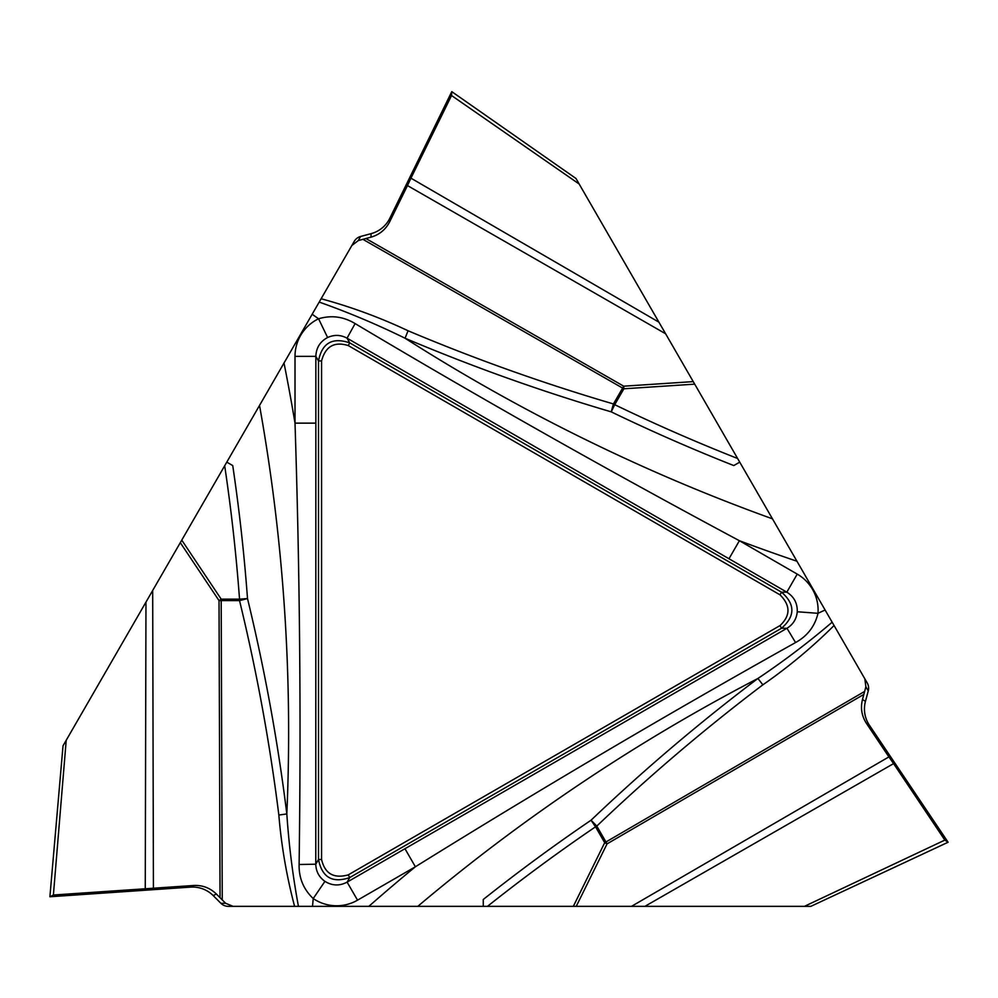 <?xml version="1.0" encoding="UTF-8"?>
<svg xmlns="http://www.w3.org/2000/svg" width="998" height="998" viewBox="0 0 998 998"><rect width="100%" height="100%" fill="white"/><g stroke="black" fill="none" stroke-linecap="round" stroke-linejoin="round"><path stroke-width="1.5" d="M190.493 887.122L193.774 885.476L53.393 895.019L49.9 896.765L190.493 887.122A29.291 29.204 153.5 0 1 213.21 895.593L220.895 903.29L225.66 903.29L216.366 894.021L213.21 895.593M145.259 888.869L145.97 602.106L181.761 540.13L221.194 599.149L239.532 599.149A1808.127 1808.127 0 0 0 224.687 465.767L226.783 462.136L232.734 465.567A1816.123 1816.123 0 0 1 247.504 598.551C264.719 669.621 277.818 741.414 286.825 813.919C288.896 844.994 292.776 875.807 298.439 906.359L294.597 906.359C286.663 876.381 281.411 845.93 278.841 815.029A20.858 1.447 172.9 0 0 286.825 813.919A1852.288 1852.288 0 0 0 259.53 405.425L284.006 363.035A1884.236 1884.236 0 0 1 295.009 423.14L295.009 356.348A41.816 41.716 60 0 1 318.574 318.774C331.373 314.981 343.549 316.578 355.113 323.589C481.523 398.926 609.616 471.306 739.393 540.716L797.24 574.112A41.816 41.716 180 0 1 817.998 613.308C814.892 626.282 807.407 636.038 795.556 642.55C667.101 714.356 540.38 789.094 415.38 866.775L357.534 900.171A41.816 41.716 -60 0 1 313.222 898.549C303.529 889.368 298.826 878.015 299.113 864.505C301.159 717.35 299.787 570.232 295.009 423.14L315.855 423.14L315.78 864.206L299.113 864.505M225.66 903.29L233.108 906.359L294.597 906.359M233.108 906.359L228.33 906.359A10.479 10.429 180 0 1 220.895 903.29M644.883 906.359L631.472 906.359L888.906 756.896L893.584 763.607L644.883 906.359L810.8 906.359L948.1 842.237L869.458 725.309A29.291 29.204 33.5 0 1 865.441 701.394L868.26 690.89L865.877 686.774L862.497 699.448L865.441 701.394M631.472 906.359L573.326 906.359L604.701 842.699L595.532 826.818A1808.127 1808.127 0 0 0 487.461 906.359L573.326 906.359M487.461 906.359L483.257 906.359L483.257 899.497A1816.123 1816.123 0 0 1 591.041 820.219C643.984 769.782 699.598 722.527 757.906 678.478C783.779 661.138 808.517 642.388 832.145 622.203L834.066 625.521C812.06 647.39 788.32 667.151 762.846 684.84A20.858 1.447 52.9 0 0 757.906 678.478A1852.288 1852.288 0 0 0 417.775 906.359L483.257 906.359M417.775 906.359L368.836 906.359A1884.236 1884.236 0 0 1 415.38 866.775L404.963 848.724L786.973 628.266L795.556 642.55M321.568 859.49C324.861 873.674 333.744 878.814 348.227 874.884L779.987 625.596C790.628 615.666 790.628 605.399 779.987 594.82L348.227 345.545C334.293 341.291 325.41 346.431 321.568 360.939L321.568 859.49L318.499 859.49L318.499 360.939C321.98 343.013 332.409 336.987 349.762 342.888L781.521 592.163C795.306 604.139 795.306 616.178 781.521 628.266L349.762 877.541C332.496 883.48 322.08 877.467 318.499 859.49L315.78 864.206C315.992 871.441 319.036 877.167 324.936 881.359L313.222 898.549A1884.236 1884.236 0 0 1 312.511 906.359L368.836 906.359M312.511 906.359L298.439 906.359M360.627 236.464L358.257 240.58L351.857 245.496L354.253 241.366A10.479 10.429 -60 0 1 360.627 236.464L371.144 233.644A29.291 29.204 -86.5 0 0 389.844 218.213L451.782 91.641L451.545 95.534L410.939 178.168L658.917 322.167L575.971 178.48L451.782 91.641M865.877 686.774L864.817 678.777L867.2 682.906A10.479 10.429 60 0 1 868.26 690.89M779.987 625.596L781.521 628.266L786.973 628.266C793.136 624.461 796.566 618.96 797.252 611.762L817.998 613.308A1884.236 1884.236 0 0 1 825.109 610.015L832.145 622.203M145.97 602.106L63.024 745.793L49.9 896.765M224.687 465.767L181.761 540.13M226.783 462.136L259.53 405.425M797.252 611.762C797.527 603.254 794.046 596.729 786.823 592.163L347.042 338.172C340.667 334.729 334.18 334.517 327.606 337.524L318.574 318.774A1884.236 1884.236 0 0 1 312.162 314.258L284.006 363.035M312.162 314.258L321.119 298.751C351.059 306.873 380.051 317.551 408.095 330.775A20.858 1.447 -67.1 0 0 405.063 338.235C377.107 324.5 348.489 312.449 319.198 302.07M351.857 245.496L321.119 298.751M152.682 590.492L153.418 888.17M193.774 885.476C202.507 885.076 210.042 887.921 216.366 894.021M324.936 881.359C332.147 885.85 339.545 886.112 347.117 882.132L357.534 900.171M278.841 815.029C269.809 742.786 256.698 671.305 239.532 600.596A20.858 1.41 166.3 0 0 247.504 598.551L239.532 599.149L239.532 600.596L221.194 600.596L222.242 899.897M66.217 740.254L53.393 895.019M864.817 678.777L834.066 625.521M658.917 322.167L694.708 384.143L623.875 388.796L614.706 404.677A1808.127 1808.127 0 0 0 737.634 458.506L694.708 384.143M737.634 458.506L739.73 462.136L733.792 465.567A1816.123 1816.123 0 0 1 611.238 411.862C541.091 391.241 472.366 366.703 405.063 338.235A1852.288 1852.288 0 0 0 772.477 518.848L739.73 462.136M772.477 518.848L796.953 561.238A1884.236 1884.236 0 0 1 739.393 540.716L728.977 558.768M825.109 610.015L796.953 561.238M348.227 345.545L349.762 342.888L347.042 338.172L355.113 323.589M869.458 725.309L866.389 723.288L888.906 756.896M866.389 723.288C861.673 715.915 860.376 707.969 862.497 699.448M779.987 594.82L781.521 592.163L786.823 592.163L797.24 574.112M762.846 684.84C704.8 728.79 649.449 775.87 596.792 826.095A20.858 1.41 46.3 0 0 591.041 820.219L595.532 826.818L596.792 826.095L605.961 841.975L864.642 691.427M893.584 763.607L944.844 840.091L948.1 842.237M804.4 906.359L944.844 840.091M358.257 240.58L370.932 237.175L371.144 233.644M665.629 333.781L407.471 185.578L410.939 178.168M389.844 218.213L389.619 221.88L407.471 185.578M389.619 221.88C385.602 229.64 379.365 234.742 370.932 237.175M327.606 337.524C320.109 341.528 316.191 347.803 315.855 356.348L295.009 356.348M408.095 330.775C475.185 359.068 543.636 383.457 613.446 403.953A20.858 1.41 -73.7 0 0 611.238 411.862L614.706 404.677L613.446 403.953L622.615 388.072L362.898 239.32M579.164 184.019L451.545 95.534M148.964 888.594L53.393 895.019L49.9 896.765L145.758 890.191L148.964 888.594M220.047 897.713L219.024 600.596L180.301 542.663M221.194 600.596A20.858 1.46 -0.2 0 1 219.024 600.596L221.194 599.149L221.194 600.596M348.227 874.884L349.762 877.541L347.117 882.132L404.963 848.724M321.568 360.939L318.499 360.939L315.855 356.348L315.855 423.14M863.856 694.408L607.058 843.859L576.233 906.359M605.961 841.975A20.858 1.46 -120.2 0 1 607.058 843.859L604.701 842.699L605.961 841.975M365.879 238.51L623.713 386.189L693.248 381.61M622.615 388.072A20.858 1.46 119.8 0 1 623.713 386.189L623.875 388.796L622.615 388.072"/></g></svg>
